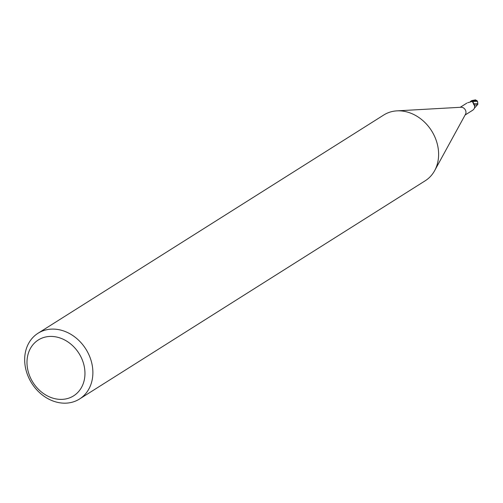 <?xml version="1.0" encoding="UTF-8"?>
<svg xmlns="http://www.w3.org/2000/svg" width="503" height="503" viewBox="0 0 503 503"><rect width="100%" height="100%" fill="white"/><g stroke="black" fill="none" stroke-linecap="round" stroke-linejoin="round"><path stroke-width="0.75" d="M38.021 333.263L383.764 114.998A38.876 31.997 57.7 0 1 387.832 112.898A38.876 31.997 57.7 0 1 396.886 110.867A38.876 31.997 57.7 0 1 431.574 130.786A38.876 31.997 57.7 0 1 434.636 170.668A38.876 31.997 57.7 0 1 425.268 180.74L79.531 399.011A38.876 31.997 57.7 0 1 75.456 401.111A38.876 31.997 57.7 0 1 30.306 380.828A38.876 31.997 57.7 0 1 38.021 333.263A38.876 31.997 57.7 0 1 42.095 331.163A38.876 31.997 57.7 0 1 87.252 351.446A38.876 31.997 57.7 0 1 79.531 399.011M396.886 110.867L461.069 107.252A4.565 3.76 57.7 0 1 465.143 109.591A4.565 3.76 57.7 0 1 465.501 114.275L434.636 170.668M41.799 338.179A33.041 27.2 57.7 0 1 81.253 357.52A33.041 27.2 57.7 0 1 70.156 397.634A33.041 27.2 57.7 0 1 30.696 378.294A33.041 27.2 57.7 0 1 41.799 338.179M474.813 100.078L471.751 100.594A4.76 3.917 57.7 0 1 472.807 100.801L475.599 100.562L477.51 101.31M474.687 106.014A4.169 3.433 57.7 0 0 474.342 104.693A4.169 3.433 57.7 0 0 473.845 103.781L472.719 101.487L472.845 100.537L472.719 101.487L477.51 101.304L477.85 103.599L473.92 103.775L472.751 101.48L472.833 100.537L472.751 101.48L473.864 103.781A2.087 1.723 57.7 0 1 472.707 101.48L472.776 100.977L472.455 101.656M465.093 115.024L471.889 110.735C474.555 109.239 475.266 107.214 474.027 104.662L473.581 104.385M474.461 105.221L473.864 103.781A5.288 0.918 26.6 0 0 473.707 104.322A5.288 0.918 26.6 0 0 474.027 104.662L472.443 101.725M470.16 102.034A4.169 3.433 57.7 0 1 470.192 101.971A4.169 3.433 57.7 0 1 471.462 100.77A4.565 3.76 57.7 0 1 472.776 100.977M471.462 100.77L471.946 101.342M471.493 101.663A5.017 3.647 -170 0 0 471.915 101.009L471.122 101.795L467.689 102.731M460.22 107.302L466.872 103.102M472.807 100.801A4.76 3.917 57.7 0 0 471.751 100.594L470.192 101.971M477.536 104.593L476.454 105.9M472.82 100.713A4.86 3.999 57.7 0 0 471.971 100.518L475.046 99.978A4.621 3.804 57.7 0 1 475.448 100.185M477.51 101.304A4.86 4.86 0 0 0 476.982 100.713A4.206 1.691 166.7 0 0 474.977 100.16L474.367 100.16A4.86 3.999 -122.3 0 0 474.272 100.122M475.046 99.978L473.675 100.254M474.455 105.152L477.844 104.593M477.85 103.599L477.36 104.825M474.977 100.16A4.86 3.999 57.7 0 1 475.599 100.562M476.259 100.336A4.69 4.69 0 0 0 475.316 99.846M476.58 105.775L474.474 108.107"/></g></svg>
